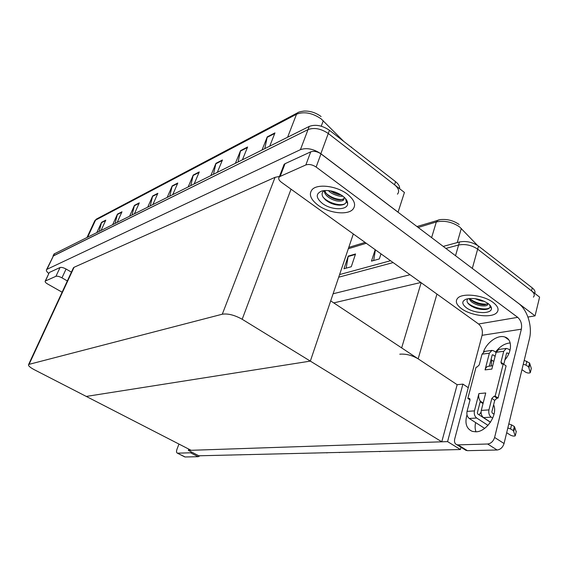<?xml version="1.0" encoding="UTF-8"?>
<svg xmlns="http://www.w3.org/2000/svg" width="568" height="568" viewBox="0 0 568 568"><rect width="100%" height="100%" fill="white"/><g stroke="black" fill="none" stroke-linecap="round" stroke-linejoin="round"><path stroke-width="0.85" d="M468.259 387.674L462.913 384.11L457.162 384.699L418.154 358.841C412.063 355.277 405.935 353.722 399.78 354.191M471.227 267.606L535.056 315.858L539.6 297.114L477.652 249.146L531.527 290.866C534.36 293.187 534.992 295.275 533.416 297.128M535.056 315.858L527.949 317.05M443.21 246.405L459.469 241.982L458.603 245.007C465.284 243.779 471.632 245.156 477.652 249.146C471.632 245.156 465.284 243.779 458.603 245.007L445.873 248.422L458.603 245.007L455.529 255.728M338.698 277.198L393.141 262.579L338.698 277.198M333.096 293.77L410.053 274.742M420.845 282.495L333.757 302.893M460.414 449.529L447.57 441.613L188.342 450.396L198.857 455.785L460.414 449.529L461.003 447.272M188.342 450.396L188.824 449.132M447.57 441.613L462.913 384.11M353.317 233.959L310.334 361.113L242.181 319.273C234.577 315.055 227.946 313.373 222.294 314.21L28.627 364.457C27.903 365.543 29.777 367.283 34.243 369.683L86.279 396.428L310.334 361.113L330.697 300.87L457.162 384.699L441.776 441.805L191.104 450.303L86.279 396.428L310.334 361.113L441.776 441.805M48.812 273.556C46.647 271.767 45.923 270.404 46.64 269.466L53.463 255.777L308.026 129.596C314.296 127.338 321.048 128.638 328.276 133.494L404.43 192.453L398.047 212.219M46.64 269.466L300.436 149.654C306.706 147.531 313.515 148.887 320.849 153.715L398.111 212.198M279.47 176.456L275.082 177.308L74.053 267.294L73.173 268.359M375.192 249.679L371.472 261.124L379.339 258.93L380.979 253.839M373.673 260.506L375.405 249.828M346.146 268.167L348.241 256.104L343.974 268.77L351.272 266.74L355.54 253.96L348.241 256.104M483.318 249.849L483.155 249.494M438.255 220.072L440.299 219.61C447.201 218.914 453.491 220.54 459.157 224.495M339.593 274.571L390.55 260.719M459.469 241.982C466.143 240.74 472.491 242.11 478.497 246.1L532.266 287.884C534.644 289.808 535.468 291.625 534.722 293.336M53.712 254.613L52.994 256.118L308.026 129.596C314.296 127.338 321.048 128.638 328.276 133.494L394.554 184.806C398.7 188.285 399.673 191.409 397.465 194.171M99.215 231.311L101.551 222.329L96.887 232.475M101.097 230.367L105.79 220.143L101.551 222.329M115.091 223.38L117.455 214.129L112.712 224.566M117.214 222.322L121.978 211.793L117.455 214.129M132.06 214.903L134.453 205.36L129.632 216.117M134.453 213.71L139.295 202.868L134.453 205.36M150.243 205.822L152.657 195.974L147.758 207.064M152.934 204.48L157.847 193.297L152.657 195.974M264.794 148.61L267.258 136.867L262.047 149.98M269.729 146.146L274.955 132.898L267.258 136.867M238.077 161.958L240.541 150.648L235.379 163.3M242.429 159.778L247.605 146.998L240.541 150.648M213.49 174.234L215.946 163.328L210.849 175.555M217.338 172.31L222.457 159.97L215.946 163.328M190.784 185.573L193.234 175.043L188.2 186.865M194.199 183.869L199.254 171.941L193.234 175.043M169.768 196.074L172.196 185.892L167.233 197.337M172.793 194.561L177.784 183.017L172.196 185.892M351.713 147.588L351.478 147.034M343.725 141.382L321.14 118.854C312.265 112.869 304.065 111.321 296.524 114.218L297.604 112.805C298.15 112.18 300.28 111.598 303.994 111.065C310.092 110.831 315.787 112.656 321.076 116.525M54.003 254.002L309.226 126.423C315.496 124.143 322.233 125.436 329.454 130.292L395.576 181.675C398.516 184.032 399.858 186.382 399.616 188.725M232.134 454.989L230.977 455.082M241.478 454.783L240.285 454.854M251.127 454.535L249.884 454.62M261.067 454.315L259.746 454.35M271.334 454.073L269.97 454.102M480.187 401.739L483.02 403.614M475.984 431.808C474.962 429.096 474.848 426.021 475.636 422.578M479.058 414.839L481.068 412.212M493.606 404.842C498.207 414.37 486.599 431.957 475.835 431.815L472.377 431.396C466.399 428.79 464.603 423.245 466.988 414.768M318.037 205.197C328.574 213.114 347.339 215.506 352.806 209.414C356.392 205.062 354.553 199.95 347.289 194.086C336.696 185.85 317.327 183.507 312.13 189.613C308.566 194.206 310.533 199.404 318.037 205.197C310.533 199.404 308.566 194.206 312.13 189.613C317.327 183.507 336.696 185.85 347.289 194.086C354.553 199.95 356.392 205.062 352.806 209.414C347.339 215.506 328.574 213.114 318.037 205.197M461.436 308.609C470.865 315.801 491.647 318.35 496.702 312.727C499.307 309.808 498.143 306.408 493.216 302.517C483.751 295.055 462.395 292.598 457.666 298.207C455.06 301.26 456.317 304.725 461.436 308.609C456.317 304.725 455.06 301.26 457.666 298.207C462.395 292.598 483.751 295.055 493.216 302.517C498.143 306.408 499.307 309.808 496.702 312.727C491.647 318.35 470.865 315.801 461.436 308.609M280.173 176.392L305.847 164.954L310.731 151.848C313.905 150.797 317.313 151.471 320.97 153.885L518.541 303.418C527.487 309.922 532.592 326.557 529.433 338.791L504.057 443.516C502.794 447.385 500.479 449.551 497.121 450.005L487.649 444.006C491 443.523 493.315 441.336 494.607 437.452L521.353 329.184L482.09 335.312C482.949 330.597 481.77 326.82 478.568 323.994L281.337 182.214C278.803 180.241 278.114 178.508 279.264 177.01L280.173 176.392L285.037 163.705L310.731 151.848M283.794 166.942L284.121 164.337L285.037 163.705M491.263 365.941L491.696 360.034M495.516 352.082C499.797 346.48 504.689 343.434 510.192 342.937M482.09 335.312L454.727 438.915C454.08 441.925 454.805 443.864 456.892 444.73L458.064 444.879L467.421 450.672L497.121 450.005M467.421 450.672L464.88 449.671M458.064 444.879L487.649 444.006M483.496 351.84C486.783 342.319 497.895 334.488 504.867 337.016C512.272 339.011 512.421 351.379 504.881 359.927M478.568 323.994L517.704 317.342L316.135 167.042C312.45 164.642 309.02 163.946 305.847 164.954M517.704 317.342C520.955 320.316 522.177 324.264 521.353 329.184M49.153 272.832L45.454 280.975L55.934 276.304L60.066 267.514C61.458 267.13 63.46 267.635 66.073 269.033L71.419 272.143M49.53 272.377L60.066 267.514M199.964 455.763L198.189 456.693L190.557 452.788L191.892 452.213M178.963 444.062L177.017 449.146C176.272 451.326 176.371 452.653 177.322 453.129L185.161 456.984L198.189 456.693M185.161 456.984L184.55 456.8M177.649 453.172L190.557 452.788M67.343 280.94L61.962 277.851C59.335 276.453 57.325 275.941 55.934 276.304M45.454 280.975L45.22 281.132C44.808 281.834 45.646 282.807 47.726 284.057L62.118 292.208M490.454 422.258L477.724 413.965L477.347 412.78L480.336 401.157C478.796 398.906 478.32 396.379 478.916 393.589L485.739 392.978L481.281 410.415L488.934 409.89L491.831 398.409L494.103 396.223L495.161 396.13L498.065 398.083L506.095 365.913L503.255 363.91L501.643 363.996L500.955 362.27L503.738 351.265L496.155 352.281L491.852 369.094L485.051 369.882C485.668 367.745 486.79 366.545 488.409 366.282L492.704 365.771M474.443 410.884C473.889 413.98 474.635 416.358 476.68 418.027L469.26 418.474C467.23 416.82 466.491 414.462 467.045 411.395L474.443 410.884L478.916 393.589M476.68 418.027L488.004 425.361M488.934 409.89C488.395 413.028 489.147 415.449 491.199 417.146L483.531 417.615L490.518 422.166M506.684 432.688L510.27 435.024C512.258 436.032 513.905 436.316 515.219 435.869L513.365 430.615L514.345 426.518L514.707 427.342L513.735 431.431M483.531 417.615C481.486 415.932 480.734 413.532 481.281 410.415M489.339 366.175L492.172 355.163L492.925 354.787L492.314 354.865M495.118 356.328L492.925 354.787M485.051 369.882L489.367 353.189L491.938 350.399L493.911 350.946L496.098 352.494M505.144 358.884L505.52 359.146M496.155 352.281L498.718 349.469L506.308 348.425L503.738 351.265M505.392 357.904L506.088 358.394M521.964 369.633L525.407 372.068C527.331 373.091 528.95 373.311 530.264 372.722L528.645 366.843L529.568 362.98L531.314 368.398L530.398 372.232M503.788 364.287L506.557 353.268L507.309 352.884L506.699 352.969M494.032 414.207L492.236 413.021L491.86 411.814L494.735 400.348L497.007 398.168L498.065 398.083M489.367 353.189L482.026 354.176L479.214 364.926L477.056 367.056L476.062 367.176L467.84 398.431L470.041 399.872M482.026 354.176L484.596 351.4L491.938 350.399M491.036 359.565L493.798 361.496M491.199 417.146L492.719 418.14M508.814 423.898L511.562 424.864L510.575 428.961L513.365 430.615M510.575 428.961L507.82 427.988M495.161 396.13L503.255 363.91M506.308 348.425L508.289 348.993L510.014 350.229M508.722 353.892L507.309 352.884M524.214 360.332L529.568 362.98M531.201 368.866L531.314 368.398M467.84 398.431L469.303 398.395L469.977 400.191L467.045 411.395M469.26 418.474L484.646 428.378M526.891 361.269L525.954 365.139L528.645 366.843M528.971 367.752L529.894 363.889M525.954 365.139L523.277 364.202M511.562 424.864L514.345 426.518M516.213 431.801L514.707 427.342M483.169 403.053L480.336 401.157M488.075 303.504C490.283 305.165 491.405 306.784 491.448 308.367C491.973 314.374 474.067 313.763 466.264 307.686C461.592 303.887 461.649 301.012 466.435 299.066C473.719 297.596 480.933 299.08 488.075 303.504M489.637 304.839L490.127 306.578C489.914 308.197 488.274 309.169 485.207 309.503C479.307 309.745 473.989 308.119 469.26 304.625L467.748 302.957C466.69 301.31 466.775 299.89 467.996 298.69M468.941 298.555L471.057 301.509C473.464 303.468 476.545 304.86 480.301 305.669C484.163 306.152 486.535 305.939 487.415 305.03L487.997 303.447M469.771 298.477L471.383 300.323C475.586 303.468 480.116 304.945 484.958 304.746L488.054 303.482M475.182 298.683C479.186 300.479 482.147 301.317 484.042 301.189M487.983 304.121L488.281 303.681M470.197 299.095C475.679 302.808 481.401 304.469 487.372 304.086M467.606 302.73C472.619 307.977 486.243 310.71 489.68 307.714M473.435 301.8L484.76 304.76M471.554 306.237C475.913 308.445 480.173 309.546 484.341 309.553M342.539 195.889C345.898 198.445 347.595 200.987 347.63 203.5C347.95 210.529 331.421 210.401 322.468 203.514C315.723 197.849 315.538 193.667 321.914 190.969C328.68 189.655 335.56 191.295 342.539 195.889M345.529 198.63L346.295 201.413C345.969 203.742 343.853 204.991 339.955 205.169C334.765 205.126 329.958 203.394 325.542 199.957L322.965 196.997C321.495 194.355 321.878 192.247 324.101 190.671M324.193 190.614C324.392 192.8 325.514 194.774 327.551 196.535C330.015 198.551 332.99 199.986 336.476 200.852C339.962 201.391 342.326 201.122 343.583 200.05L344.165 197.224M324.761 190.493L325.72 192.715L327.999 195.278C331.953 198.367 336.057 199.908 340.324 199.915L344.023 198.786L343.583 200.05M330.462 190.834C333.892 193.326 337.428 194.675 341.07 194.888M328.297 190.543L329.341 191.53C332.039 194.306 340.665 197.153 342.76 196.052M344.314 197.962L344.357 197.522L344.776 197.813M331.513 191.04L340.062 194.284M326.344 193.589C331.336 197.55 336.696 199.56 342.405 199.616M323 197.068C328.034 202.975 340.523 206.525 345.096 203.663M330.917 203.237L334.516 204.487M281.934 453.818L280.528 453.853M292.889 453.541L291.434 453.591M304.207 453.285L302.709 453.321M315.922 453.008L314.374 453.044M328.034 452.696L326.643 452.866M340.601 452.398L339.139 452.568M353.594 452.085L351.855 452.128M367.084 451.766L365.274 451.808M381.085 451.446L379.452 451.61M395.619 451.077L393.652 451.127M410.707 450.736L408.676 450.765M426.412 450.346L424.289 450.396M442.735 449.955L440.541 450.005M459.753 449.565L457.46 449.6M418.154 358.841L436.941 294.068M472.327 268.373L478.497 246.1M401.654 347.9L421.144 282.708M47.108 269.14L54.471 253.655M320.849 153.715L329.454 130.292M300.436 149.654L309.226 126.423M222.294 314.21L275.082 177.308M242.181 319.273L291.043 189.187M29.138 364.216L74.053 267.294M477.468 245.369L459.597 226.909C452.114 221.91 444.353 220.263 436.316 221.967L437.992 220.121M461.315 228.45L457.254 242.586M431.616 237.63L436.316 221.967L418.204 227.477M366.275 243.274L348.326 248.734M532.266 287.884L531.527 290.866M348.127 256.566L355.376 254.436M323.277 120.75L321.247 126.195M96.872 218.829L94.309 221.733M87.053 237.381L94.785 220.711L96.489 219.035L298.015 112.585M287.621 137.207L296.524 114.218L95.566 220.114L87.706 237.055M395.576 181.675L394.554 184.806M172.047 186.347L177.571 183.499M193.084 175.512L199.041 172.438M215.797 163.811L222.244 160.488M240.385 151.145L247.385 147.538M267.102 137.385L274.734 133.459M152.508 196.407L157.641 193.766M134.304 205.786L139.089 203.323M117.313 214.534L121.779 212.24M101.416 222.727L105.591 220.576M494.607 437.452L504.057 443.516M320.97 153.885L316.135 167.042M66.073 269.033L61.962 277.851M491.831 398.409L494.735 400.348M494.103 396.223L497.007 398.168M500.955 362.27L503.795 364.265M468.834 398.345L469.985 399.098M516.305 431.389L515.339 435.443M28.627 364.457L73.492 267.677M440.299 219.61L416.976 226.547M348.773 247.399L365.089 242.415M456.892 444.73L466.236 450.509M284.121 164.337L279.264 177.01M504.867 337.016L508.765 339.841M177.322 453.129L184.834 456.942M49.295 272.541L45.22 281.132M469.303 398.395L469.757 398.693M490.127 306.578L491.448 308.367M487.415 305.03L487.735 303.83M346.295 201.413L347.63 203.5"/></g></svg>
